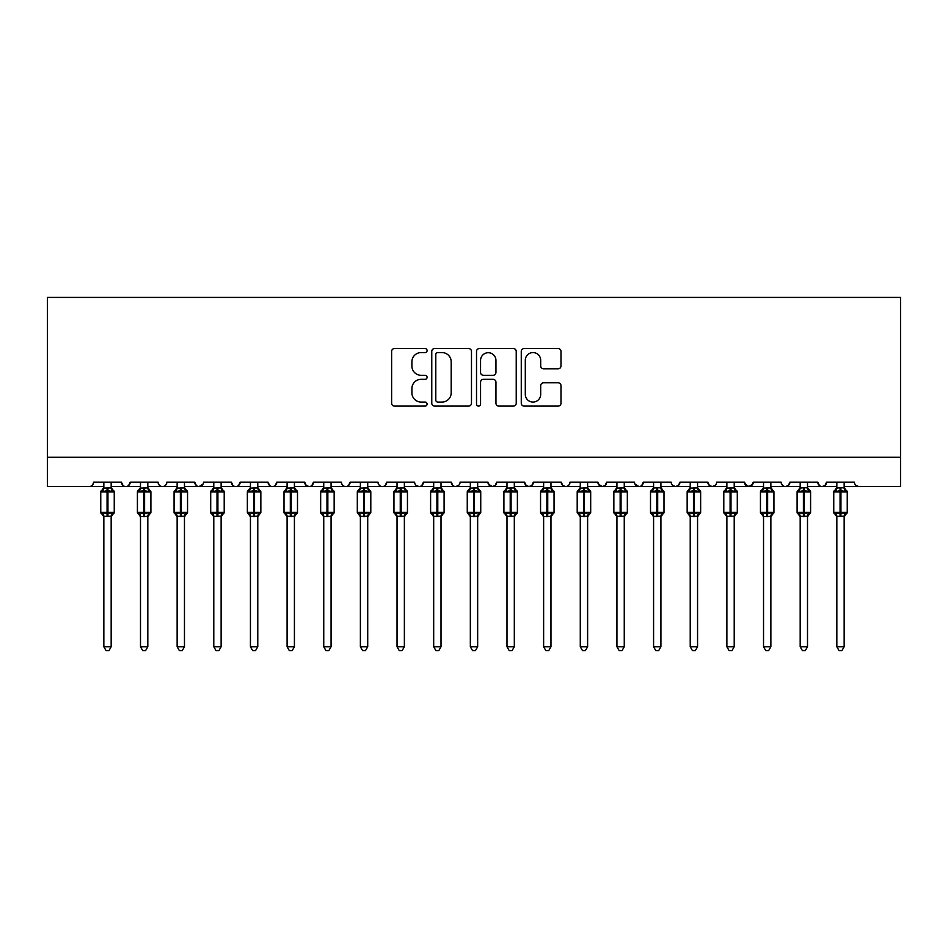 <?xml version="1.0" encoding="UTF-8"?>
<svg xmlns="http://www.w3.org/2000/svg" width="948" height="948" viewBox="0 0 948 948"><rect width="100%" height="100%" fill="white"/><g stroke="black" fill="none" stroke-linecap="round" stroke-linejoin="round"><path stroke-width="1.42" d="M427.086 350.559A2.014 2.014 0 0 0 425.071 348.544L394.498 348.544A2.88 2.88 0 0 0 391.619 351.412L391.619 403.22A2.88 2.88 0 0 0 394.498 406.099L425.071 406.099A2.014 2.014 0 0 0 427.086 404.085A2.014 2.014 0 0 0 425.071 402.071L421.113 402.071A9.207 9.207 0 0 1 411.906 392.863L411.906 388.538A9.207 9.207 0 0 1 421.113 379.33L425.071 379.33A2.014 2.014 0 0 0 427.086 377.316A2.014 2.014 0 0 0 425.071 375.301L421.113 375.301A9.207 9.207 0 0 1 411.906 366.094L411.906 361.781A9.207 9.207 0 0 1 421.113 352.573L425.071 352.573A2.014 2.014 0 0 0 427.086 350.559M558.111 368.831A2.88 2.88 0 0 0 560.991 365.952L560.991 351.412A2.88 2.88 0 0 0 558.111 348.544L524.149 348.544A2.88 2.88 0 0 0 521.27 351.412L521.27 403.22A2.88 2.88 0 0 0 524.149 406.099L558.111 406.099A2.88 2.88 0 0 0 560.991 403.22L560.991 385.67A2.88 2.88 0 0 0 558.111 382.791L543.571 382.791A2.88 2.88 0 0 0 540.692 385.67L540.692 394.368A7.703 7.703 0 0 1 533.001 402.071A7.703 7.703 0 0 1 525.299 394.368L525.299 360.264A7.703 7.703 0 0 1 533.001 352.573A7.703 7.703 0 0 1 540.692 360.264L540.692 365.952A2.88 2.88 0 0 0 543.571 368.831L558.111 368.831M47.4 457.22L900.6 457.22L900.6 297.423L47.4 297.423L47.4 486.537L89.183 486.537C91.518 486.62 92.975 485.151 93.579 482.141L121.427 482.141L123.039 485.53M471.476 351.412A2.88 2.88 0 0 0 468.608 348.544L434.646 348.544A2.88 2.88 0 0 0 431.767 351.412L431.767 403.22A2.88 2.88 0 0 0 434.646 406.099L468.608 406.099A2.88 2.88 0 0 0 471.476 403.22L471.476 351.412M479.392 348.544L513.354 348.544A2.88 2.88 0 0 1 516.233 351.412L516.233 403.22A2.88 2.88 0 0 1 513.354 406.099L498.826 406.099A2.88 2.88 0 0 1 495.946 403.22L495.946 382.21A2.88 2.88 0 0 0 493.067 379.33L483.421 379.33A2.88 2.88 0 0 0 480.553 382.21L480.553 404.085A2.014 2.014 0 0 1 478.539 406.099A2.014 2.014 0 0 1 476.524 404.085L476.524 351.412A2.88 2.88 0 0 1 479.392 348.544M111.165 486.537L125.835 486.537C123.501 486.62 122.031 485.151 121.427 482.141A4.396 4.396 0 0 0 125.835 486.537A4.396 4.396 0 0 0 130.232 482.141L158.079 482.141A4.396 4.396 0 0 0 162.475 486.537A4.396 4.396 0 0 0 166.872 482.141L194.731 482.141A4.396 4.396 0 0 0 199.127 486.537A4.396 4.396 0 0 0 203.524 482.141L231.383 482.141A4.396 4.396 0 0 0 235.779 486.537A4.396 4.396 0 0 0 240.176 482.141L268.035 482.141A4.396 4.396 0 0 0 272.432 486.537A4.396 4.396 0 0 0 276.828 482.141L304.675 482.141A4.396 4.396 0 0 0 309.072 486.537A4.396 4.396 0 0 0 313.48 482.141L341.327 482.141A4.396 4.396 0 0 0 345.724 486.537A4.396 4.396 0 0 0 350.12 482.141L377.979 482.141A4.396 4.396 0 0 0 382.376 486.537A4.396 4.396 0 0 0 386.772 482.141L414.632 482.141A4.396 4.396 0 0 0 419.028 486.537A4.396 4.396 0 0 0 423.424 482.141L451.272 482.141A4.396 4.396 0 0 0 455.68 486.537A4.396 4.396 0 0 0 460.076 482.141L487.924 482.141A4.396 4.396 0 0 0 492.32 486.537A4.396 4.396 0 0 0 496.728 482.141L524.576 482.141A4.396 4.396 0 0 0 528.972 486.537A4.396 4.396 0 0 0 533.369 482.141L561.228 482.141A4.396 4.396 0 0 0 565.624 486.537A4.396 4.396 0 0 0 570.021 482.141L597.88 482.141A4.396 4.396 0 0 0 602.276 486.537A4.396 4.396 0 0 0 606.673 482.141L634.52 482.141A4.396 4.396 0 0 0 638.928 486.537A4.396 4.396 0 0 0 643.325 482.141L671.172 482.141A4.396 4.396 0 0 0 675.569 486.537A4.396 4.396 0 0 0 679.965 482.141L707.824 482.141A4.396 4.396 0 0 0 712.221 486.537A4.396 4.396 0 0 0 716.617 482.141L744.476 482.141A4.396 4.396 0 0 0 748.873 486.537A4.396 4.396 0 0 0 753.269 482.141L781.128 482.141A4.396 4.396 0 0 0 785.525 486.537A4.396 4.396 0 0 0 789.921 482.141L817.769 482.141A4.396 4.396 0 0 0 822.165 486.537A4.396 4.396 0 0 0 826.573 482.141L854.421 482.141A4.396 4.396 0 0 0 858.817 486.537L855.985 485.506M826.573 482.141L824.961 485.53M807.506 486.537L822.165 486.537C819.842 486.62 818.373 485.151 817.769 482.141L819.38 485.53M789.921 482.141L788.309 485.53M770.866 486.537L785.525 486.537C783.19 486.62 781.721 485.151 781.128 482.141L781.946 484.689M753.269 482.141L751.657 485.53M744.476 482.141L746.076 485.53M707.824 482.141L709.436 485.53M679.965 482.141L678.365 485.53M624.258 486.537L638.928 486.537C641.251 486.62 642.72 485.151 643.325 482.141L641.713 485.53M606.673 482.141L605.061 485.53M597.88 482.141L599.48 485.53M561.228 482.141L562.828 485.53M533.369 482.141L531.769 485.53M524.576 482.141L526.187 485.53M496.728 482.141L495.117 485.53M487.924 482.141L489.535 485.53M441.01 486.537L455.68 486.537C453.345 486.62 451.876 485.151 451.272 482.141L452.883 485.53M404.369 486.537L419.028 486.537C421.362 486.62 422.82 485.151 423.424 482.141L421.813 485.53M367.717 486.537L382.376 486.537C384.71 486.62 386.18 485.151 386.772 482.141L385.172 485.53M331.065 486.537L345.724 486.537C348.058 486.62 349.528 485.151 350.12 482.141L348.52 485.53M294.413 486.537L309.072 486.537C311.406 486.62 312.876 485.151 313.48 482.141L311.868 485.53M304.675 482.141L306.287 485.53M257.773 486.537L272.432 486.537C274.766 486.62 276.224 485.151 276.828 482.141L275.216 485.53M287.09 486.537L272.432 486.537C270.097 486.62 268.628 485.151 268.035 482.141L269.635 485.53M221.121 486.537L235.779 486.537C238.114 486.62 239.571 485.151 240.176 482.141L238.564 485.53M250.438 486.537L235.779 486.537C233.445 486.62 231.976 485.151 231.383 482.141L232.983 485.53M184.469 486.537L199.127 486.537C196.793 486.62 195.335 485.151 194.731 482.141L196.343 485.53M140.494 486.537L125.835 486.537C128.158 486.62 129.627 485.151 130.232 482.141L128.62 485.53M900.6 457.22L900.6 486.537L844.158 486.537M89.183 486.537C91.518 486.62 92.975 485.151 93.579 482.141A4.396 4.396 0 0 1 89.183 486.537L103.842 486.537M147.817 486.537L162.475 486.537C164.81 486.62 166.279 485.151 166.872 482.141M177.134 486.537L162.475 486.537C160.141 486.62 158.683 485.151 158.079 482.141M213.786 486.537L199.127 486.537L203.05 484.132M323.742 486.537L309.072 486.537L306.251 485.506M360.382 486.537L345.724 486.537C343.389 486.62 341.932 485.151 341.327 482.141M397.034 486.537L382.376 486.537C380.041 486.62 378.572 485.151 377.979 482.141M433.686 486.537L419.028 486.537L416.196 485.506M470.338 486.537L455.68 486.537L458.512 485.506M477.662 486.537L492.32 486.537L495.152 485.506M506.99 486.537L492.32 486.537L488.398 484.132M514.314 486.537L528.972 486.537L531.804 485.506M543.631 486.537L528.972 486.537L526.14 485.506M550.966 486.537L565.624 486.537C567.959 486.62 569.428 485.151 570.021 482.141M580.283 486.537L565.624 486.537L562.792 485.506M587.618 486.537L602.276 486.537L605.108 485.506M616.935 486.537L602.276 486.537L598.354 484.132M653.587 486.537L638.928 486.537L635.006 484.132M660.91 486.537L675.569 486.537L678.401 485.506M690.227 486.537L675.569 486.537L672.736 485.506M697.562 486.537L712.221 486.537L715.053 485.506M726.879 486.537L712.221 486.537L709.388 485.506M734.214 486.537L748.873 486.537L752.795 484.132M763.531 486.537L748.873 486.537L744.95 484.132M800.183 486.537L785.525 486.537L788.357 485.506M836.835 486.537L822.165 486.537L824.997 485.506M437.81 352.573A2.014 2.014 0 0 0 435.796 354.588L435.796 400.056A2.014 2.014 0 0 0 437.81 402.071L441.981 402.071A9.207 9.207 0 0 0 451.189 392.863L451.189 361.781A9.207 9.207 0 0 0 441.981 352.573L437.81 352.573M495.946 360.406A7.703 7.703 0 0 0 488.244 352.715A7.703 7.703 0 0 0 480.553 360.406L480.553 372.422A2.88 2.88 0 0 0 483.421 375.301L493.067 375.301A2.88 2.88 0 0 0 495.946 372.422L495.946 360.406M103.842 516.814L100.761 512.406L114.246 512.406L114.246 491.882L113.286 490.507A1.469 1.469 0 0 1 114.246 491.882L100.761 491.882A1.469 1.469 0 0 1 101.72 490.507L100.761 491.882L100.761 512.406A1.469 1.469 0 0 0 101.72 513.78L102.775 512.69L107.065 513.721L112.231 512.69L112.859 513.638A3.223 3.069 0 0 0 111.165 516.34L111.165 516.34M114.246 512.406A1.469 1.469 0 0 1 113.286 513.78L111.165 516.814L114.246 512.406L114.246 491.882M103.842 487.947L103.842 487.947A3.223 3.069 180 0 1 102.147 490.649L102.775 491.597L102.147 490.649M111.165 487.947L111.165 487.947A3.223 3.069 180 0 0 112.859 490.649L112.231 491.597L107.942 490.566L102.775 491.597L103.842 488.101L111.165 487.947M112.231 512.69L111.165 516.328L111.165 646.761L103.842 646.761L103.842 516.34A3.223 3.069 0 0 0 102.147 513.638M111.177 516.198L103.842 516.328M111.165 482.141L111.165 487.971M103.842 482.141L103.842 488.101M111.177 488.101L112.231 491.597M102.775 512.69L103.842 516.198M111.165 646.761L108.973 650.577L106.046 650.577L103.842 646.761M140.494 516.814L137.413 512.406L150.898 512.406L150.898 491.882L149.938 490.507A1.469 1.469 0 0 1 150.898 491.882L137.413 491.882A1.469 1.469 0 0 1 138.372 490.507L137.413 491.882L137.413 512.406A1.469 1.469 0 0 0 138.372 513.78L139.427 512.69L143.717 513.721L148.883 512.69L149.511 513.638A3.223 3.069 0 0 0 147.817 516.34L147.817 516.34M150.898 512.406A1.469 1.469 0 0 1 149.938 513.78L147.817 516.814L150.898 512.406L150.898 491.882M140.494 487.947L140.494 487.947A3.223 3.069 180 0 1 138.799 490.649L139.427 491.597L138.799 490.649M177.134 516.814L174.065 512.406L187.55 512.406L187.55 491.882L186.59 490.507A1.469 1.469 0 0 1 187.55 491.882L174.065 491.882A1.469 1.469 0 0 1 175.024 490.507L174.065 491.882L174.065 512.406A1.469 1.469 0 0 0 175.024 513.78L176.079 512.69L180.369 513.721L185.535 512.69L186.163 513.638A3.223 3.069 0 0 0 184.469 516.34L184.469 516.34M187.55 512.406A1.469 1.469 0 0 1 186.59 513.78L184.469 516.814L187.55 512.406L187.55 491.882M177.134 487.947L177.134 487.947A3.223 3.069 180 0 1 175.451 490.649L176.079 491.597L175.451 490.649M184.469 487.947L184.469 487.947A3.223 3.069 180 0 0 186.163 490.649L185.535 491.597L181.246 490.566L176.079 491.597L177.134 488.101L184.469 487.947M213.786 516.814L210.705 512.406L224.202 512.406L224.202 491.882L223.23 490.507A1.469 1.469 0 0 1 224.202 491.882L210.705 491.882A1.469 1.469 0 0 1 211.677 490.507L210.705 491.882L210.705 512.406A1.469 1.469 0 0 0 211.677 513.78L212.719 512.69L217.009 513.721L222.188 512.69L222.816 513.638A3.223 3.069 0 0 0 221.121 516.34L221.121 516.34M224.202 512.406A1.469 1.469 0 0 1 223.23 513.78L221.121 516.814L224.202 512.406L224.202 491.882M213.786 487.947L213.786 487.947A3.223 3.069 180 0 1 212.091 490.649L212.719 491.597L212.091 490.649M221.121 487.947L221.121 487.947A3.223 3.069 180 0 0 222.816 490.649L222.188 491.597L217.898 490.566L212.719 491.597L213.786 488.101L221.121 487.947M250.438 516.814L247.357 512.406L260.842 512.406L260.842 491.882L259.882 490.507A1.469 1.469 0 0 1 260.842 491.882L247.357 491.882A1.469 1.469 0 0 1 248.317 490.507L247.357 491.882L247.357 512.406A1.469 1.469 0 0 0 248.317 513.78L249.371 512.69L253.661 513.721L258.828 512.69L259.468 513.638A3.223 3.069 0 0 0 257.773 516.34L257.773 516.34M260.842 512.406A1.469 1.469 0 0 1 259.882 513.78L257.773 516.814L260.842 512.406L260.842 491.882M250.438 487.947L250.438 487.947A3.223 3.069 180 0 1 248.743 490.649L249.371 491.597L248.743 490.649M257.773 487.947L257.773 487.947A3.223 3.069 180 0 0 259.468 490.649L258.828 491.597L254.538 490.566L249.371 491.597L250.438 488.101L257.773 487.947M143.717 487.663L143.717 490.566L139.427 491.597L140.482 488.101L147.817 487.947A3.223 3.069 180 0 0 149.511 490.649L148.883 491.597L143.717 490.566L143.717 516.624L140.494 516.34A3.223 3.069 0 0 0 138.799 513.638M148.883 512.69L147.817 516.198L147.817 646.761L140.494 646.761L140.494 516.328M147.817 516.198L143.717 516.624M147.817 482.141L147.817 487.971M140.494 482.141L140.482 488.101M147.817 488.101L148.883 491.597M139.427 512.69L140.482 516.198M147.817 646.761L145.625 650.577L142.686 650.577L140.494 646.761M185.535 512.69L184.469 516.198L184.469 646.761L177.134 646.761L177.134 516.34A3.223 3.069 0 0 0 175.451 513.638M184.469 516.198L177.134 516.328M184.469 482.141L184.469 487.971M177.134 482.141L177.134 488.101M184.469 488.101L185.535 491.597M176.079 512.69L177.134 516.198M184.469 646.761L182.265 650.577L179.338 650.577L177.134 646.761M222.188 512.69L221.121 516.198L221.121 646.761L213.786 646.761L213.786 516.34A3.223 3.069 0 0 0 212.091 513.638M221.121 516.198L213.786 516.328M221.121 482.141L221.121 487.971M213.786 482.141L213.786 488.101M221.121 488.101L222.188 491.597M212.719 512.69L213.786 516.198M221.121 646.761L218.917 650.577L215.99 650.577L213.786 646.761M258.828 512.69L257.773 516.198L257.773 646.761L250.438 646.761L250.438 516.34A3.223 3.069 0 0 0 248.743 513.638M257.773 516.198L250.438 516.328M257.773 482.141L257.773 487.971M250.438 482.141L250.438 488.101M257.773 488.101L258.828 491.597M249.371 512.69L250.438 516.198M257.773 646.761L255.569 650.577L252.642 650.577L250.438 646.761M287.09 516.814L284.009 512.406L297.494 512.406L297.494 491.882L296.534 490.507A1.469 1.469 0 0 1 297.494 491.882L284.009 491.882A1.469 1.469 0 0 1 284.969 490.507L284.009 491.882L284.009 512.406A1.469 1.469 0 0 0 284.969 513.78L286.023 512.69L290.313 513.721L295.48 512.69L296.108 513.638A3.223 3.069 0 0 0 294.413 516.34L294.413 516.34M297.494 512.406A1.469 1.469 0 0 1 296.534 513.78L294.413 516.814L297.494 512.406L297.494 491.882M287.09 487.947L287.09 487.947A3.223 3.069 180 0 1 285.395 490.649L286.023 491.597L285.395 490.649M294.413 487.947L294.413 487.947A3.223 3.069 180 0 0 296.108 490.649L295.48 491.597L291.19 490.566L286.023 491.597L287.09 488.101L294.413 487.947M295.48 512.69L294.413 516.328L294.413 646.761L287.09 646.761L287.09 516.34A3.223 3.069 0 0 0 285.395 513.638M294.425 516.198L287.09 516.328M294.413 482.141L294.413 487.971M287.09 482.141L287.09 488.101M294.425 488.101L295.48 491.597M286.023 512.69L287.09 516.198M294.413 646.761L292.221 650.577L289.294 650.577L287.09 646.761M323.742 516.814L320.661 512.406L334.146 512.406L334.146 491.882L333.186 490.507A1.469 1.469 0 0 1 334.146 491.882L320.661 491.882A1.469 1.469 0 0 1 321.621 490.507L320.661 491.882L320.661 512.406A1.469 1.469 0 0 0 321.621 513.78L322.676 512.69L326.965 513.721L332.132 512.69L332.76 513.638A3.223 3.069 0 0 0 331.065 516.34L331.065 516.34M334.146 512.406A1.469 1.469 0 0 1 333.186 513.78L331.065 516.814L334.146 512.406L334.146 491.882M323.742 487.947L323.742 487.947A3.223 3.069 180 0 1 322.047 490.649L322.676 491.597L322.047 490.649M326.965 487.663L326.965 490.566L322.676 491.597L323.73 488.101L331.065 487.947A3.223 3.069 180 0 0 332.76 490.649L332.132 491.597L326.965 490.566L326.965 516.624L323.742 516.34A3.223 3.069 0 0 0 322.047 513.638M332.132 512.69L331.065 516.198L331.065 646.761L323.742 646.761L323.742 516.328M331.065 516.198L326.965 516.624M331.065 482.141L331.065 487.971M323.742 482.141L323.73 488.101M331.065 488.101L332.132 491.597M322.676 512.69L323.73 516.198M331.065 646.761L328.861 650.577L325.934 650.577L323.742 646.761M360.382 516.814L357.313 512.406L370.798 512.406L370.798 491.882L369.839 490.507A1.469 1.469 0 0 1 370.798 491.882L357.313 491.882A1.469 1.469 0 0 1 358.273 490.507L357.313 491.882L357.313 512.406A1.469 1.469 0 0 0 358.273 513.78L359.328 512.69L363.617 513.721L368.784 512.69L369.412 513.638A3.223 3.069 0 0 0 367.717 516.34L367.717 516.34M370.798 512.406A1.469 1.469 0 0 1 369.839 513.78L367.717 516.814L370.798 512.406L370.798 491.882M360.382 487.947L360.382 487.947A3.223 3.069 180 0 1 358.688 490.649L359.328 491.597L358.688 490.649M367.717 487.947L367.717 487.947A3.223 3.069 180 0 0 369.412 490.649L368.784 491.597L364.494 490.566L359.328 491.597L360.382 488.101L367.717 487.947M368.784 512.69L367.717 516.198L367.717 646.761L360.382 646.761L360.382 516.34A3.223 3.069 0 0 0 358.688 513.638M367.717 516.198L360.382 516.328M367.717 482.141L367.717 487.971M360.382 482.141L360.382 488.101M367.717 488.101L368.784 491.597M359.328 512.69L360.382 516.198M367.717 646.761L365.513 650.577L362.586 650.577L360.382 646.761M397.034 516.814L393.953 512.406L407.45 512.406L407.45 491.882L406.479 490.507A1.469 1.469 0 0 1 407.45 491.882L393.953 491.882A1.469 1.469 0 0 1 394.925 490.507L393.953 491.882L393.953 512.406A1.469 1.469 0 0 0 394.925 513.78L395.968 512.69L400.257 513.721L405.424 512.69L406.064 513.638A3.223 3.069 0 0 0 404.369 516.34L404.369 516.34M407.45 512.406A1.469 1.469 0 0 1 406.479 513.78L404.369 516.814L407.45 512.406L407.45 491.882M397.034 487.947L397.034 487.947A3.223 3.069 180 0 1 395.34 490.649L395.968 491.597L395.34 490.649M404.369 487.947L404.369 487.947A3.223 3.069 180 0 0 406.064 490.649L405.424 491.597L401.146 490.566L395.968 491.597L397.034 488.101L404.369 487.947M405.424 512.69L404.369 516.198L404.369 646.761L397.034 646.761L397.034 516.34A3.223 3.069 0 0 0 395.34 513.638M404.369 516.198L397.034 516.328M404.369 482.141L404.369 487.971M397.034 482.141L397.034 488.101M404.369 488.101L405.424 491.597M395.968 512.69L397.034 516.198M404.369 646.761L402.165 650.577L399.238 650.577L397.034 646.761M433.686 516.814L430.605 512.406L444.091 512.406L444.091 491.882L443.131 490.507A1.469 1.469 0 0 1 444.091 491.882L430.605 491.882A1.469 1.469 0 0 1 431.565 490.507L430.605 491.882L430.605 512.406A1.469 1.469 0 0 0 431.565 513.78L432.62 512.69L436.909 513.721L442.076 512.69L442.704 513.638A3.223 3.069 0 0 0 441.01 516.34L441.01 516.34M444.091 512.406A1.469 1.469 0 0 1 443.131 513.78L441.01 516.814L444.091 512.406L444.091 491.882M433.686 487.947L433.686 487.947A3.223 3.069 180 0 1 431.992 490.649L432.62 491.597L431.992 490.649M441.01 487.947L441.01 487.947A3.223 3.069 180 0 0 442.704 490.649L442.076 491.597L437.786 490.566L432.62 491.597L433.686 488.101L441.01 487.947M442.076 512.69L441.01 516.328L441.01 646.761L433.686 646.761L433.686 516.34A3.223 3.069 0 0 0 431.992 513.638M441.021 516.198L433.686 516.328M441.01 482.141L441.01 487.971M433.686 482.141L433.686 488.101M441.021 488.101L442.076 491.597M432.62 512.69L433.686 516.198M441.01 646.761L438.817 650.577L435.89 650.577L433.686 646.761M470.338 516.814L467.257 512.406L480.743 512.406L480.743 491.882L479.783 490.507A1.469 1.469 0 0 1 480.743 491.882L467.257 491.882A1.469 1.469 0 0 1 468.217 490.507L467.257 491.882L467.257 512.406A1.469 1.469 0 0 0 468.217 513.78L469.272 512.69L473.562 513.721L478.728 512.69L479.356 513.638A3.223 3.069 0 0 0 477.662 516.34L477.662 516.34M480.743 512.406A1.469 1.469 0 0 1 479.783 513.78L477.662 516.814L480.743 512.406L480.743 491.882M470.338 487.947L470.338 487.947A3.223 3.069 180 0 1 468.644 490.649L469.272 491.597L468.644 490.649M477.662 487.947L477.662 487.947A3.223 3.069 180 0 0 479.356 490.649L478.728 491.597L474.438 490.566L469.272 491.597L470.338 488.101L477.662 487.947M478.728 512.69L477.662 516.198L477.662 646.761L470.338 646.761L470.338 516.34A3.223 3.069 0 0 0 468.644 513.638M477.662 516.198L470.338 516.328M477.662 482.141L477.662 487.971M470.338 482.141L470.338 488.101M477.662 488.101L478.728 491.597M469.272 512.69L470.338 516.198M477.662 646.761L475.469 650.577L472.531 650.577L470.338 646.761M506.99 516.814L503.909 512.406L517.395 512.406L517.395 491.882L516.435 490.507A1.469 1.469 0 0 1 517.395 491.882L503.909 491.882A1.469 1.469 0 0 1 504.869 490.507L503.909 491.882L503.909 512.406A1.469 1.469 0 0 0 504.869 513.78L505.924 512.69L510.214 513.721L515.38 512.69L516.008 513.638A3.223 3.069 0 0 0 514.314 516.34L514.314 516.34M517.395 512.406A1.469 1.469 0 0 1 516.435 513.78L514.314 516.814L517.395 512.406L517.395 491.882M506.99 487.947L506.99 487.947A3.223 3.069 180 0 1 505.296 490.649L505.924 491.597L505.296 490.649M514.314 487.947L514.314 487.947A3.223 3.069 180 0 0 516.008 490.649L515.38 491.597L511.091 490.566L505.924 491.597L506.979 488.101L514.314 487.947M515.38 512.69L514.314 516.198L514.314 646.761L506.99 646.761L506.99 516.34A3.223 3.069 0 0 0 505.296 513.638M514.314 516.198L506.99 516.328M514.314 482.141L514.314 487.971M506.99 482.141L506.979 488.101M514.314 488.101L515.38 491.597M505.924 512.69L506.979 516.198M514.314 646.761L512.11 650.577L509.183 650.577L506.99 646.761M543.631 516.814L540.55 512.406L554.047 512.406L554.047 491.882L553.075 490.507A1.469 1.469 0 0 1 554.047 491.882L540.55 491.882A1.469 1.469 0 0 1 541.521 490.507L540.55 491.882L540.55 512.406A1.469 1.469 0 0 0 541.521 513.78L542.576 512.69L546.854 513.721L552.032 512.69L552.66 513.638A3.223 3.069 0 0 0 550.966 516.34L550.966 516.34M554.047 512.406A1.469 1.469 0 0 1 553.075 513.78L550.966 516.814L554.047 512.406L554.047 491.882M543.631 487.947L543.631 487.947A3.223 3.069 180 0 1 541.936 490.649L542.576 491.597L541.936 490.649M546.854 487.663L546.854 490.566L542.576 491.597L543.631 488.101L550.966 487.947A3.223 3.069 180 0 0 552.66 490.649L552.032 491.597L546.854 490.566L546.854 516.624L543.631 516.34A3.223 3.069 0 0 0 541.936 513.638M552.032 512.69L550.966 516.198L550.966 646.761L543.631 646.761L543.631 516.328M550.966 516.198L546.854 516.624M550.966 482.141L550.966 487.971M543.631 482.141L543.631 488.101M550.966 488.101L552.032 491.597M542.576 512.69L543.631 516.198M550.966 646.761L548.762 650.577L545.835 650.577L543.631 646.761M580.283 516.814L577.202 512.406L590.687 512.406L590.687 491.882L589.727 490.507A1.469 1.469 0 0 1 590.687 491.882L577.202 491.882A1.469 1.469 0 0 1 578.162 490.507L577.202 491.882L577.202 512.406A1.469 1.469 0 0 0 578.162 513.78L579.216 512.69L583.506 513.721L588.672 512.69L589.312 513.638A3.223 3.069 0 0 0 587.618 516.34L587.618 516.34M590.687 512.406A1.469 1.469 0 0 1 589.727 513.78L587.618 516.814L590.687 512.406L590.687 491.882M580.283 487.947L580.283 487.947A3.223 3.069 180 0 1 578.588 490.649L579.216 491.597L578.588 490.649M587.618 487.947L587.618 487.947A3.223 3.069 180 0 0 589.312 490.649L588.672 491.597L584.383 490.566L579.216 491.597L580.283 488.101L587.618 487.947M588.672 512.69L587.618 516.198L587.618 646.761L580.283 646.761L580.283 516.34A3.223 3.069 0 0 0 578.588 513.638M587.618 516.198L580.283 516.328M587.618 482.141L587.618 487.971M580.283 482.141L580.283 488.101M587.618 488.101L588.672 491.597M579.216 512.69L580.283 516.198M587.618 646.761L585.414 650.577L582.487 650.577L580.283 646.761M616.935 516.814L613.854 512.406L627.339 512.406L627.339 491.882L626.379 490.507A1.469 1.469 0 0 1 627.339 491.882L613.854 491.882A1.469 1.469 0 0 1 614.814 490.507L613.854 491.882L613.854 512.406A1.469 1.469 0 0 0 614.814 513.78L615.868 512.69L620.158 513.721L625.325 512.69L625.953 513.638A3.223 3.069 0 0 0 624.258 516.34L624.258 516.34M627.339 512.406A1.469 1.469 0 0 1 626.379 513.78L624.258 516.814L627.339 512.406L627.339 491.882M616.935 487.947L616.935 487.947A3.223 3.069 180 0 1 615.24 490.649L615.868 491.597L615.24 490.649M624.258 487.947L624.258 487.947A3.223 3.069 180 0 0 625.953 490.649L625.325 491.597L621.035 490.566L615.868 491.597L616.935 488.101L624.258 487.947M625.325 512.69L624.258 516.328L624.258 646.761L616.935 646.761L616.935 516.34A3.223 3.069 0 0 0 615.24 513.638M624.27 516.198L616.935 516.328M624.258 482.141L624.258 487.971M616.935 482.141L616.935 488.101M624.27 488.101L625.325 491.597M615.868 512.69L616.935 516.198M624.258 646.761L622.066 650.577L619.139 650.577L616.935 646.761M663.446 490.744A1.469 1.469 0 0 1 663.991 491.882L650.506 491.882A1.469 1.469 0 0 1 651.466 490.507L650.506 491.882L650.506 512.406A1.469 1.469 0 0 0 651.466 513.78L652.52 512.69L656.81 513.721L661.977 512.69L662.605 513.638A3.223 3.069 0 0 0 660.91 516.34L660.91 516.34M663.991 512.406A1.469 1.469 0 0 1 663.031 513.78L660.91 516.814L663.991 512.406L663.991 491.882L663.991 512.406L657.687 512.406L657.687 490.566L652.52 491.597L651.892 490.649A3.223 3.069 180 0 0 653.587 487.947L653.587 487.947M660.91 487.947L660.91 487.947A3.223 3.069 180 0 0 662.605 490.649L661.977 491.597L657.687 490.566L657.687 487.663L660.91 487.947M653.587 482.141L653.575 488.101L652.52 491.597L651.892 490.649M661.977 512.69L660.91 516.198L660.91 646.761L653.587 646.761L653.587 516.34A3.223 3.069 0 0 0 651.892 513.638M660.91 516.198L653.587 516.328M660.91 482.141L660.91 487.971M653.575 488.101L657.687 487.663M660.91 488.101L661.977 491.597M652.52 512.69L653.575 516.198M660.91 646.761L658.706 650.577L655.779 650.577L653.587 646.761M690.227 516.814L687.158 512.406L700.643 512.406L700.643 491.882L699.683 490.507A1.469 1.469 0 0 1 700.643 491.882L687.158 491.882A1.469 1.469 0 0 1 688.118 490.507L687.158 491.882L687.158 512.406A1.469 1.469 0 0 0 688.118 513.78L689.172 512.69L693.462 513.721L698.629 512.69L699.257 513.638A3.223 3.069 0 0 0 697.562 516.34L697.562 516.34M700.643 512.406A1.469 1.469 0 0 1 699.683 513.78L697.562 516.814L700.643 512.406L700.643 491.882M690.227 487.947L690.227 487.947A3.223 3.069 180 0 1 688.532 490.649L689.172 491.597L688.532 490.649M697.562 487.947L697.562 487.947A3.223 3.069 180 0 0 699.257 490.649L698.629 491.597L694.339 490.566L689.172 491.597L690.227 488.101L697.562 487.947M698.629 512.69L697.562 516.198L697.562 646.761L690.227 646.761L690.227 516.34A3.223 3.069 0 0 0 688.532 513.638M697.562 516.198L690.227 516.328M697.562 482.141L697.562 487.971M690.227 482.141L690.227 488.101M697.562 488.101L698.629 491.597M689.172 512.69L690.227 516.198M697.562 646.761L695.358 650.577L692.431 650.577L690.227 646.761M726.879 516.814L723.798 512.406L737.295 512.406L737.295 491.882L736.323 490.507A1.469 1.469 0 0 1 737.295 491.882L723.798 491.882A1.469 1.469 0 0 1 724.77 490.507L723.798 491.882L723.798 512.406A1.469 1.469 0 0 0 724.77 513.78L725.812 512.69L730.102 513.721L735.281 512.69L735.909 513.638A3.223 3.069 0 0 0 734.214 516.34L734.214 516.34M737.295 512.406A1.469 1.469 0 0 1 736.323 513.78L734.214 516.814L737.295 512.406L737.295 491.882M726.879 487.947L726.879 487.947A3.223 3.069 180 0 1 725.184 490.649L725.812 491.597L725.184 490.649M734.214 487.947L734.214 487.947A3.223 3.069 180 0 0 735.909 490.649L735.281 491.597L730.991 490.566L725.812 491.597L726.879 488.101L734.214 487.947M735.281 512.69L734.214 516.198L734.214 646.761L726.879 646.761L726.879 516.34A3.223 3.069 0 0 0 725.184 513.638M734.214 516.198L726.879 516.328M734.214 482.141L734.214 487.971M726.879 482.141L726.879 488.101M734.214 488.101L735.281 491.597M725.812 512.69L726.879 516.198M734.214 646.761L732.01 650.577L729.083 650.577L726.879 646.761M763.531 516.814L760.45 512.406L773.935 512.406L773.935 491.882L772.976 490.507A1.469 1.469 0 0 1 773.935 491.882L760.45 491.882A1.469 1.469 0 0 1 761.41 490.507L760.45 491.882L760.45 512.406A1.469 1.469 0 0 0 761.41 513.78L762.465 512.69L766.754 513.721L771.921 512.69L772.549 513.638A3.223 3.069 0 0 0 770.866 516.34L770.866 516.34M773.935 512.406A1.469 1.469 0 0 1 772.976 513.78L770.866 516.814L773.935 512.406L773.935 491.882M763.531 487.947L763.531 487.947A3.223 3.069 180 0 1 761.837 490.649L762.465 491.597L761.837 490.649M766.754 487.663L766.754 490.566L762.465 491.597L763.531 488.101L770.866 487.947A3.223 3.069 180 0 0 772.549 490.649L771.921 491.597L766.754 490.566L766.754 516.624L763.531 516.34A3.223 3.069 0 0 0 761.837 513.638M771.921 512.69L770.866 516.198L770.866 646.761L763.531 646.761L763.531 516.328M770.866 516.198L766.754 516.624M770.866 482.141L770.866 487.971M763.531 482.141L763.531 488.101M770.866 488.101L771.921 491.597M762.465 512.69L763.531 516.198M770.866 646.761L768.662 650.577L765.735 650.577L763.531 646.761M809.9 490.637A1.469 1.469 0 0 1 810.587 491.882L797.102 491.882A1.469 1.469 0 0 1 798.062 490.507L797.102 491.882L797.102 512.406A1.469 1.469 0 0 0 798.062 513.78L799.117 512.69L803.406 513.721L808.573 512.69L809.201 513.638A3.223 3.069 0 0 0 807.506 516.34L807.506 516.34M810.587 512.406A1.469 1.469 0 0 1 809.628 513.78L807.506 516.814L810.587 512.406L810.587 491.882L810.587 512.406L804.283 512.406L804.283 490.566L799.117 491.597L798.489 490.649A3.223 3.069 180 0 0 800.183 487.947L800.183 487.947M807.506 487.947L807.506 487.947A3.223 3.069 180 0 0 809.201 490.649L808.573 491.597L804.283 490.566L804.283 487.663L807.506 487.947M800.183 482.141L800.183 488.101L799.117 491.597L798.489 490.649M808.573 512.69L807.506 516.328L807.506 646.761L800.183 646.761L800.183 516.34A3.223 3.069 0 0 0 798.489 513.638M807.518 516.198L800.183 516.328M807.506 482.141L807.506 487.971M800.183 488.101L804.283 487.663M807.518 488.101L808.573 491.597M799.117 512.69L800.183 516.198M807.506 646.761L805.314 650.577L802.375 650.577L800.183 646.761M846.552 490.637A1.469 1.469 0 0 1 847.239 491.882L833.754 491.882A1.469 1.469 0 0 1 834.714 490.507L833.754 491.882L833.754 512.406A1.469 1.469 0 0 0 834.714 513.78L835.769 512.69L840.058 513.721L845.225 512.69L845.853 513.638A3.223 3.069 0 0 0 844.158 516.34L844.158 516.34M847.239 512.406A1.469 1.469 0 0 1 846.28 513.78L844.158 516.814L847.239 512.406L847.239 491.882L847.239 512.406L840.935 512.406L840.935 490.566L835.769 491.597L835.141 490.649A3.223 3.069 180 0 0 836.835 487.947L836.835 487.947M844.158 487.947L844.158 487.947A3.223 3.069 180 0 0 845.853 490.649L845.225 491.597L840.935 490.566L840.935 487.663L844.158 487.947M836.835 482.141L836.823 488.101L835.769 491.597L835.141 490.649M845.225 512.69L844.158 516.198L844.158 646.761L836.835 646.761L836.835 516.34A3.223 3.069 0 0 0 835.141 513.638M844.158 516.198L836.835 516.328M844.158 482.141L844.158 487.971M836.823 488.101L840.935 487.663M844.158 488.101L845.225 491.597M835.769 512.69L836.823 516.198M844.158 646.761L841.954 650.577L839.027 650.577L836.835 646.761M107.065 487.663L107.065 516.624M107.942 516.624L107.942 487.663M144.594 516.624L144.594 487.663M180.369 487.663L180.369 516.624M181.246 516.624L181.246 487.663M217.009 487.663L217.009 516.624M217.898 516.624L217.898 487.663M253.661 487.663L253.661 516.624M254.538 516.624L254.538 487.663M290.313 487.663L290.313 516.624M291.19 516.624L291.19 487.663M327.842 516.624L327.842 487.663M363.617 487.663L363.617 516.624M364.494 516.624L364.494 487.663M400.257 487.663L400.257 516.624M401.146 516.624L401.146 487.663M436.909 487.663L436.909 516.624M437.786 516.624L437.786 487.663M473.562 487.663L473.562 516.624M474.438 516.624L474.438 487.663M510.214 487.663L510.214 516.624M511.091 516.624L511.091 487.663M547.743 516.624L547.743 487.663M583.506 487.663L583.506 516.624M584.383 516.624L584.383 487.663M620.158 487.663L620.158 516.624M621.035 516.624L621.035 487.663M656.81 487.663L656.81 516.624M653.587 516.814L650.506 512.406L657.687 512.406L657.687 516.624M693.462 487.663L693.462 516.624M694.339 516.624L694.339 487.663M730.102 487.663L730.102 516.624M730.991 516.624L730.991 487.663M767.631 516.624L767.631 487.663M803.406 487.663L803.406 516.624M797.837 513.674L797.102 512.406L804.283 512.406L804.283 516.624M840.058 487.663L840.058 516.624M834.489 513.674L833.754 512.406L840.935 512.406L840.935 516.624M101.72 490.507L103.842 487.485M113.286 490.507L111.165 487.485M138.372 490.507L140.494 487.485M149.938 490.507L147.817 487.485M175.024 490.507L177.134 487.485M186.59 490.507L184.469 487.485M211.677 490.507L213.786 487.485M223.23 490.507L221.121 487.485M248.317 490.507L250.438 487.485M259.882 490.507L257.773 487.485M284.969 490.507L287.09 487.485M296.534 490.507L294.413 487.485M321.621 490.507L323.742 487.485M333.186 490.507L331.065 487.485M358.273 490.507L360.382 487.485M369.839 490.507L367.717 487.485M394.925 490.507L397.034 487.485M406.479 490.507L404.369 487.485M431.565 490.507L433.686 487.485M443.131 490.507L441.01 487.485M468.217 490.507L470.338 487.485M479.783 490.507L477.662 487.485M504.869 490.507L506.99 487.485M516.435 490.507L514.314 487.485M541.521 490.507L543.631 487.485M553.075 490.507L550.966 487.485M578.162 490.507L580.283 487.485M589.727 490.507L587.618 487.485M614.814 490.507L616.935 487.485M626.379 490.507L624.258 487.485M660.91 487.485L663.991 491.882M651.466 490.507L653.587 487.485M688.118 490.507L690.227 487.485M699.683 490.507L697.562 487.485M724.77 490.507L726.879 487.485M736.323 490.507L734.214 487.485M761.41 490.507L763.531 487.485M772.976 490.507L770.866 487.485M807.506 487.485L810.587 491.882M798.062 490.507L800.183 487.485M798.062 513.78L800.183 516.814M844.158 487.485L847.239 491.882M834.714 490.507L836.835 487.485M834.714 513.78L836.835 516.814"/></g></svg>
